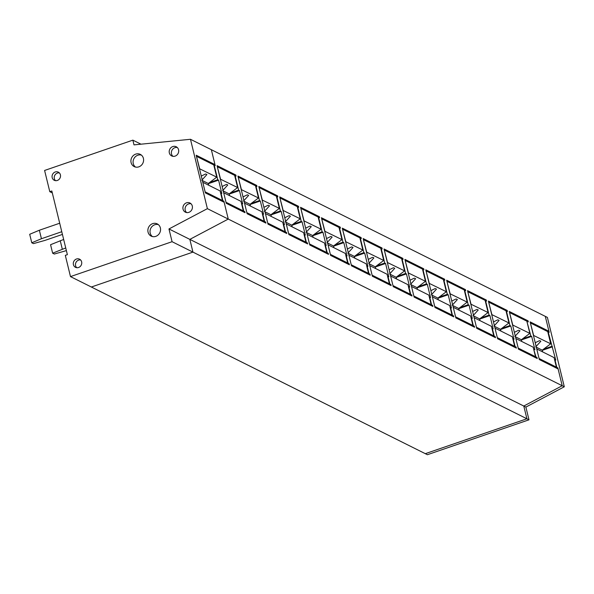 <?xml version="1.0" encoding="UTF-8"?>
<svg xmlns="http://www.w3.org/2000/svg" width="594" height="594" viewBox="0 0 594 594"><rect width="100%" height="100%" fill="white"/><g stroke="black" fill="none" stroke-linecap="round" stroke-linejoin="round"><path stroke-width="0.89" d="M535.877 357.84L536.983 357.462L535.944 356.942L533.731 349.361M534.838 357.321L535.944 356.942M526.93 321.502L530.828 335.981L522.631 338.795M536.983 357.462L537.243 358.524L518.458 349.146L509.273 311.471L528.059 320.842L528.318 321.903L527.272 321.384M521.413 339.917L531.667 336.397L530.828 335.981M534.065 349.25L534.904 349.666L531.667 336.397M140.956 144.186L132.863 140.147L44.602 170.456L49.785 191.684L51.834 190.978L67.367 254.663L65.31 255.368L70.486 276.596L172.074 241.699L168.971 228.957L207.388 208.657L228.259 219.075L189.842 239.375L228.259 219.075L562.214 385.736L558.115 368.941L539.33 359.563L530.145 321.889L548.93 331.259L545.292 316.364L549.19 332.321L548.143 331.801L555.776 360.083L554.603 359.778M548.93 331.259L547.742 331.667M555.709 367.738L556.816 367.359L557.855 367.879L562.214 385.736L523.789 406.036L526.9 418.777L523.789 406.036L562.214 385.736L564.3 386.776L547.386 317.404L211.345 149.703L215.236 165.659L214.196 165.139L217.753 179.737L209.548 182.551M168.971 228.957L189.842 239.375L192.946 252.116L91.357 287.013L425.311 453.675L526.9 418.777L528.987 419.817L525.883 407.083L189.842 239.375L192.946 252.116L526.9 418.777L425.311 453.675L427.398 454.714L528.987 419.817M528.059 320.842L526.871 321.25M207.388 208.657L190.474 139.286L211.345 149.703L214.976 164.597L196.191 155.227L205.383 192.902L224.168 202.279L228.259 219.075L223.908 201.218L222.861 200.698L220.99 192.998L221.822 193.421L218.585 180.153L217.753 179.737M312.696 235.751L322.943 232.232L326.18 245.5L325.349 245.084L327.227 252.777L328.267 253.296L328.527 254.358L309.741 244.988L300.549 207.306L319.334 216.684L318.154 217.085M318.213 217.337L319.594 217.746L319.334 216.684M318.555 217.218L322.111 231.816L313.907 234.63M322.943 232.232L322.111 231.816M368.904 274.51L370.01 274.131L370.27 275.193L351.485 265.815L342.3 228.141L361.078 237.511L359.897 237.919M359.957 238.172L361.338 238.573L361.078 237.511M360.298 238.053L363.855 252.65L355.65 255.465M370.01 274.131L368.971 273.611L367.092 265.919L367.924 266.335L364.694 253.066L363.855 252.65M339.085 227.754L340.466 228.155L340.206 227.101L321.421 217.723L330.613 255.405L349.398 264.776L349.138 263.714L348.099 263.194L346.22 255.502L347.052 255.917L343.815 242.649L342.983 242.233L334.778 245.047M339.426 227.636L342.983 242.233M306.289 243.265L307.395 242.887L307.655 243.941L288.87 234.571L279.677 196.889L298.463 206.267L298.723 207.328L297.683 206.809L301.24 221.399L293.035 224.22M307.395 242.887L306.356 242.359L304.477 234.667L305.309 235.083L302.071 221.814L301.24 221.399M234.727 175.675L236.108 176.076L235.848 175.015L217.062 165.644L226.255 203.319L245.04 212.697L244.78 211.635L243.733 211.115L241.862 203.415L242.694 203.831L239.456 190.57L238.625 190.147L230.42 192.968M235.068 175.557L238.625 190.147M276.47 196.503L277.851 196.911L277.591 195.849L258.806 186.471L267.998 224.153L286.783 233.531L286.523 232.469L285.476 231.942L283.605 224.25L284.437 224.666L281.2 211.397L280.368 210.981L272.163 213.803M276.811 196.391L280.368 210.981M264.545 222.431L265.652 222.052L265.912 223.114L247.126 213.736L237.934 176.054L256.719 185.432L256.979 186.494L255.94 185.974L259.496 200.564L251.292 203.386M265.652 222.052L264.605 221.532L262.734 213.833L263.565 214.248L260.328 200.98L259.496 200.564M479.67 319.082L489.924 315.562L493.154 328.831L492.322 328.415L494.201 336.107L495.24 336.627L495.5 337.689L476.715 328.319L467.53 290.637L486.315 300.015L485.127 300.416M485.187 300.668L486.568 301.076L486.315 300.015M485.528 300.549L489.085 315.147L480.888 317.961M489.924 315.562L489.085 315.147M506.058 311.085L507.447 311.486L507.187 310.432L488.402 301.054L497.586 338.736L516.372 348.106L516.112 347.045L515.072 346.525L513.194 338.832L514.025 339.248L510.795 325.98L509.956 325.564L501.759 328.378M506.4 310.966L509.956 325.564M464.315 290.251L465.696 290.659L465.444 289.597L446.658 280.219L455.843 317.901L474.628 327.272L474.368 326.217L473.329 325.69L471.45 317.998L472.282 318.414L469.052 305.145L468.213 304.729L460.008 307.551M464.656 290.139L468.213 304.729M401.7 259.006L403.081 259.407L402.829 258.345L384.043 248.975L393.228 286.65L412.013 296.027L411.753 294.966L410.714 294.446L408.835 286.746L409.667 287.162L406.437 273.901L405.598 273.478L397.393 276.299M402.041 258.887L405.598 273.478M443.443 279.833L444.824 280.242L444.572 279.18L425.787 269.802L434.971 307.484L453.757 316.862L453.497 315.8L452.457 315.28L450.579 307.581L451.41 307.996L448.18 294.728L447.341 294.312L439.137 297.134M443.785 279.722L447.341 294.312M422.572 269.416L423.953 269.825L423.7 268.763L404.915 259.385L414.1 297.067L432.885 306.445L432.625 305.383L431.586 304.863L429.707 297.163L430.539 297.579L427.309 284.311L426.47 283.895L418.265 286.716M422.913 269.305L426.47 283.895M380.828 248.589L382.209 248.99L381.949 247.928L363.172 238.558L372.356 276.232L391.142 285.61L390.882 284.548L389.842 284.029L387.964 276.329L388.795 276.752L385.565 263.484L384.726 263.068L376.522 265.882M381.17 248.47L384.726 263.068M515.005 347.423L516.112 347.045M513.966 346.903L515.072 346.525M500.542 329.499L510.795 325.98M507.187 310.432L505.999 310.833M494.134 337.013L495.24 336.627M493.094 336.486L494.201 336.107M473.262 326.596L474.368 326.217M472.223 326.076L473.329 325.69M458.798 308.665L469.052 305.145M465.444 289.597L464.256 290.006M452.39 316.179L453.497 315.8M451.351 315.659L452.457 315.28M437.926 298.255L448.18 294.728M444.572 279.18L443.384 279.588M431.519 305.762L432.625 305.383M430.479 305.242L431.586 304.863M417.055 287.838L427.309 284.311M423.7 268.763L422.512 269.171M410.647 295.344L411.753 294.966M409.608 294.824L410.714 294.446M396.183 277.42L406.437 273.901M402.829 258.345L401.641 258.754M389.775 284.927L390.882 284.548M388.736 284.407L389.842 284.029M375.311 267.003L385.565 263.484M381.949 247.928L380.769 248.337M367.864 273.99L368.971 273.611M354.44 256.586L364.694 253.066M348.032 264.092L349.138 263.714M346.993 263.573L348.099 263.194M333.568 246.168L343.815 242.649M340.206 227.101L339.026 227.502M327.16 253.683L328.267 253.296M326.121 253.155L327.227 252.777M305.249 242.746L306.356 242.359M291.825 225.334L302.071 221.814M298.463 206.267L297.282 206.675M285.417 232.848L286.523 232.469M284.377 232.328L285.476 231.942M270.953 214.917L281.2 211.397M277.591 195.849L276.41 196.258M263.506 221.911L264.605 221.532M250.081 204.507L260.328 200.98M256.719 185.432L255.539 185.84M243.674 212.013L244.78 211.635M242.634 211.494L243.733 211.115M229.21 194.089L239.456 190.57M235.848 175.015L234.667 175.423M222.802 201.596L223.908 201.218M221.755 201.076L222.861 200.698M208.338 183.672L218.585 180.153M536.768 349.057L539.114 358.665M533.434 335.372L550.705 343.8L542.248 350.156L536.315 347.2M530.442 323.114L533.59 335.261M539.285 358.605L556.4 367.151L555.293 367.53M536.954 349.057L554.068 357.595L556.4 367.151M539.263 340.778L535.224 342.723M539.679 340.652L540.852 341.231L535.721 346.903M530.613 323.054L547.727 331.593L550.705 343.8M542.248 350.156L542.671 351.908M515.896 338.639L518.243 348.247M512.563 324.955L529.833 333.383L521.369 339.738L515.444 336.783M509.57 312.696L512.719 324.844M518.414 348.195L535.528 356.734L534.422 357.113M516.082 338.639L533.197 347.178L535.528 356.734M518.391 330.361L514.352 332.313M518.807 330.234L519.98 330.821L514.85 336.486M509.741 312.637L526.856 321.176L529.833 333.383M521.369 339.738L521.799 341.498M495.025 328.222L497.371 337.838M491.691 314.545L508.961 322.965L500.497 329.321L494.572 326.366M488.699 302.279L491.847 314.426M497.542 337.778L514.656 346.317L513.55 346.696M495.21 328.222L512.325 336.768L514.656 346.317M497.52 319.951L493.48 321.896M497.935 319.817L499.109 320.404L493.978 326.069M488.869 302.22L505.984 310.759L508.961 322.965M500.497 329.321L500.928 331.081M474.153 317.805L476.499 327.42M470.819 304.128L488.09 312.548L479.625 318.911L473.7 315.949M467.827 291.862L470.975 304.009M476.67 327.361L493.785 335.9L492.678 336.278M474.339 317.805L491.453 326.351L493.785 335.9M476.648 309.533L472.609 311.479M477.064 309.4L478.237 309.986L473.106 315.652M467.998 291.803L485.112 300.341L488.09 312.548M479.625 318.911L480.056 320.663M453.281 307.388L455.628 317.003M449.948 293.711L467.218 302.138L458.754 308.494L452.828 305.531M446.955 281.445L450.104 293.592M455.791 316.944L472.913 325.482L471.807 325.861M453.467 307.388L470.582 315.934L472.913 325.482M455.776 299.116L451.737 301.061M456.192 298.982L457.365 299.569L452.234 305.234M447.126 281.385L464.241 289.931L467.218 302.138M458.754 308.494L459.184 310.246M432.41 296.978L434.756 306.586M429.076 283.293L446.346 291.721L437.882 298.077L431.957 295.114M426.084 271.027L429.232 283.175M434.919 306.526L452.041 315.065L450.935 315.451M432.595 296.978L449.71 305.516L452.041 315.065M434.905 288.699L430.865 290.644M435.32 288.565L436.493 289.152L431.363 294.817M426.254 270.968L443.369 279.514L446.346 291.721M437.882 298.077L438.313 299.829M411.538 286.56L413.884 296.168M408.204 272.876L425.475 281.304L417.01 287.659L411.085 284.697M405.212 260.61L408.36 272.757M414.048 296.109L431.162 304.655L430.063 305.034M411.724 286.56L428.838 295.099L431.162 304.655M414.033 278.282L409.994 280.227M414.449 278.148L415.622 278.735L410.491 284.4M405.383 260.551L422.497 269.097L425.475 281.304M417.01 287.659L417.441 289.412M390.666 276.143L393.013 285.751M387.333 262.459L404.603 270.886L396.139 277.242L390.213 274.287M384.34 250.193L387.481 262.348M393.176 285.692L410.291 294.238L409.192 294.617M390.852 276.143L407.967 284.682L410.291 294.238M393.161 267.864L389.122 269.81M393.577 267.738L394.75 268.317L389.619 273.99M384.511 250.141L401.626 258.68L404.603 270.886M396.139 277.242L396.569 278.994M369.795 265.726L372.141 275.334M366.461 252.042L383.724 260.469L375.267 266.825L369.342 263.87M363.469 239.776L366.609 251.93M372.304 275.274L389.419 283.821L388.313 284.199M369.98 265.726L387.095 274.265L389.419 283.821M372.29 257.447L368.25 259.392M372.705 257.321L373.878 257.9L368.748 263.573M363.639 239.724L380.754 248.262L383.724 260.469M375.267 266.825L375.698 268.577M348.923 255.309L351.269 264.917M345.589 241.624L362.852 250.052L354.395 256.408L348.47 253.452M342.597 229.366L345.738 241.513M351.433 264.865L368.547 273.403L367.441 273.782M349.109 255.309L366.223 263.847L368.547 273.403M351.418 247.03L347.379 248.983M351.834 246.904L353.007 247.49L347.876 253.155M342.76 229.306L359.882 237.845L362.852 250.052M354.395 256.408L354.826 258.167M328.051 244.891L330.398 254.507M324.718 231.214L341.981 239.634L333.524 245.99L327.598 243.035M321.725 218.948L324.866 231.096M330.561 254.447L347.676 262.986L346.569 263.365M328.237 244.891L345.352 253.438L347.676 262.986M330.546 236.62L326.507 238.565M330.962 236.486L332.135 237.073L327.004 242.738M321.889 218.889L339.011 227.428L341.981 239.634M333.524 245.99L333.954 247.75M307.18 234.474L309.526 244.089M303.838 220.797L321.109 229.217L312.652 235.573L306.727 232.618M300.854 208.531L303.994 220.678M309.689 244.03L326.804 252.569L325.698 252.947M307.365 234.474L324.48 243.02L326.804 252.569M309.674 226.203L305.635 228.148M310.09 226.069L311.263 226.656L306.133 232.321M301.017 208.472L318.132 217.01L321.109 229.217M312.652 235.573L313.083 237.333M286.308 224.057L288.647 233.672M282.967 210.38L300.237 218.807L291.78 225.163L285.855 222.201M279.982 198.114L283.123 210.261M288.818 233.613L305.932 242.152L304.826 242.53M286.494 224.057L303.608 232.603L305.932 242.152M288.795 215.785L284.764 217.731M289.219 215.652L290.392 216.238L285.261 221.904M280.145 198.054L297.26 206.601L300.237 218.807M291.78 225.163L292.211 226.915M265.436 213.647L267.775 223.255M262.095 199.963L279.366 208.39L270.909 214.746L264.983 211.783M259.11 187.697L262.251 199.844M267.946 223.196L285.061 231.734L283.954 232.12M265.622 213.647L282.737 222.186L285.061 231.734M267.924 205.368L263.892 207.313M268.347 205.234L269.52 205.821L264.389 211.486M259.274 187.637L276.388 196.183L279.366 208.39M270.909 214.746L271.339 216.498M244.565 203.23L246.904 212.838M241.223 189.545L258.494 197.973L250.037 204.329L244.112 201.366M238.239 177.279L241.379 189.427M247.074 212.778L264.189 221.324L263.083 221.703M244.743 203.23L261.865 211.768L264.189 221.324M247.052 194.951L243.02 196.896M247.475 194.817L248.641 195.404L243.518 201.069M238.402 177.22L255.517 185.766L258.494 197.973M250.037 204.329L250.468 206.081M223.693 192.812L226.032 202.42M220.352 179.128L237.622 187.555L229.165 193.911L223.24 190.956M217.367 166.862L220.508 179.017M226.203 202.361L243.317 210.907L242.211 211.286M223.871 192.812L240.986 201.351L243.317 210.907M226.18 184.534L222.149 186.479M226.604 184.407L227.769 184.986L222.646 190.659M217.53 166.81L234.645 175.349L237.622 187.555M229.165 193.911L229.596 195.664M202.821 182.395L205.16 192.003M199.48 168.711L216.751 177.138L208.294 183.494L202.368 180.539M196.495 156.445L199.636 168.599M205.331 191.944L222.446 200.49L221.339 200.869M202.999 182.395L220.114 190.934L222.446 200.49M205.309 174.116L201.277 176.062M205.732 173.99L206.898 174.569L201.774 180.242M196.659 156.393L213.773 164.932L216.751 177.138M208.294 183.494L208.724 185.246M63.662 239.471L50.572 244.706L52.643 253.2L65.734 247.958M52.643 253.2L54.314 254.032L66.38 250.623M60.232 240.652L62.303 249.146M59.697 223.225L39.36 230.234L29.7 234.288L31.772 242.783L41.431 238.729L61.769 231.712M31.772 242.783L33.442 243.614L44.854 240.436L62.429 234.422M39.36 230.234L41.431 238.729M557.855 367.879L556.749 368.258M564.3 386.776L525.883 407.083M556.816 367.359L554.937 359.66M543.503 349.213L551.7 346.399M552.539 346.814L542.285 350.334M81.623 261.843A4.552 4.151 -63.5 0 0 79.67 259.236A4.552 4.151 -63.5 0 0 74.985 259.875A4.552 4.151 -63.5 0 0 73.418 264.657A4.552 4.151 -63.5 0 0 75.609 267.382A4.552 4.151 -63.5 0 0 80.168 266.528A4.552 4.151 -63.5 0 0 81.623 261.843M80.613 259.964A4.47 4.076 -63.5 0 0 75.579 265.674A4.47 4.076 -63.5 0 0 76.752 267.694M160.365 227.888A6.824 6.222 -63.5 0 0 157.432 223.99A6.824 6.222 -63.5 0 0 150.408 224.94A6.824 6.222 -63.5 0 0 148.055 232.12A6.824 6.222 -63.5 0 0 151.344 236.197A6.824 6.222 -63.5 0 0 158.175 234.92A6.824 6.222 -63.5 0 0 160.365 227.888M158.405 224.651A6.742 6.148 -63.5 0 0 152.079 226.477A6.742 6.148 -63.5 0 0 150.215 233.138A6.742 6.148 -63.5 0 0 152.458 236.575M143.414 158.375A6.824 6.222 -63.5 0 0 140.481 154.477A6.824 6.222 -63.5 0 0 133.457 155.428A6.824 6.222 -63.5 0 0 131.103 162.608A6.824 6.222 -63.5 0 0 134.393 166.684A6.824 6.222 -63.5 0 0 141.224 165.407A6.824 6.222 -63.5 0 0 143.414 158.375M141.454 155.138A6.742 6.148 -63.5 0 0 135.128 156.965A6.742 6.148 -63.5 0 0 133.264 163.625A6.742 6.148 -63.5 0 0 135.506 167.062M192.285 205.999A5.116 4.67 -63.5 0 0 190.087 203.074A5.116 4.67 -63.5 0 0 184.816 203.787A5.116 4.67 -63.5 0 0 183.049 209.17A5.116 4.67 -63.5 0 0 185.514 212.229A5.116 4.67 -63.5 0 0 190.644 211.271A5.116 4.67 -63.5 0 0 192.285 205.999M191.038 203.772A5.042 4.596 -63.5 0 0 186.494 205.331A5.042 4.596 -63.5 0 0 185.209 210.187A5.042 4.596 -63.5 0 0 186.65 212.563M178.571 149.755A5.116 4.67 -63.5 0 0 176.366 146.829A5.116 4.67 -63.5 0 0 171.094 147.542A5.116 4.67 -63.5 0 0 169.335 152.925A5.116 4.67 -63.5 0 0 171.8 155.984A5.116 4.67 -63.5 0 0 176.923 155.034A5.116 4.67 -63.5 0 0 178.571 149.755M177.324 147.535A5.042 4.596 -63.5 0 0 172.772 149.094A5.042 4.596 -63.5 0 0 171.495 153.943A5.042 4.596 -63.5 0 0 172.936 156.326M60.402 174.807A4.552 4.151 -63.5 0 0 58.442 172.208A4.552 4.151 -63.5 0 0 53.757 172.839A4.552 4.151 -63.5 0 0 52.19 177.628A4.552 4.151 -63.5 0 0 54.381 180.346A4.552 4.151 -63.5 0 0 58.94 179.492A4.552 4.151 -63.5 0 0 60.402 174.807M59.385 172.928A4.47 4.076 -63.5 0 0 54.351 178.645A4.47 4.076 -63.5 0 0 55.524 180.665M214.976 164.597L213.795 165.006M70.486 276.596L91.357 287.013L192.946 252.116L172.074 241.699M132.863 140.147L134.006 144.877L190.474 139.286M49.785 191.684L52.317 192.946"/></g></svg>
